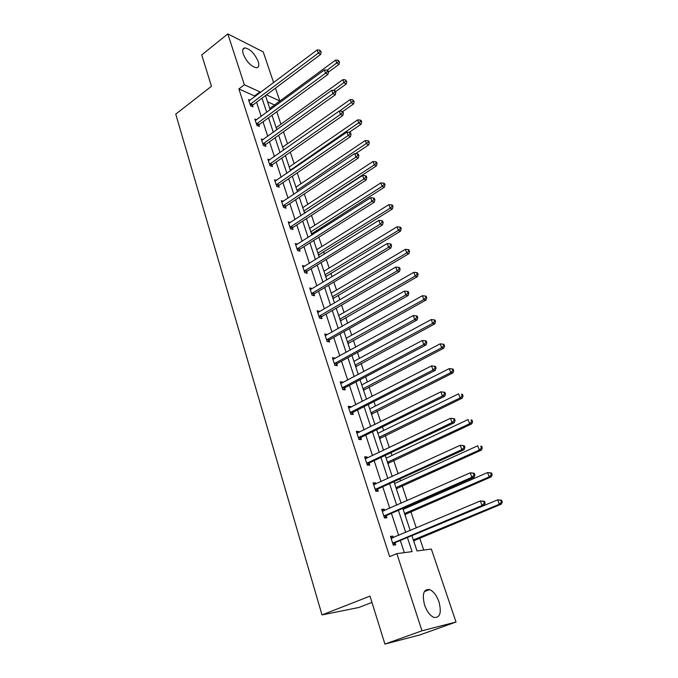 <?xml version="1.0" encoding="UTF-8"?>
<svg xmlns="http://www.w3.org/2000/svg" width="678" height="678" viewBox="0 0 678 678"><rect width="100%" height="100%" fill="white"/><g stroke="black" fill="none" stroke-linecap="round" stroke-linejoin="round"><path stroke-width="1.02" d="M424.572 605.013C421.928 594.055 423.606 588.911 429.623 589.572C433.505 591.309 436.624 595.403 438.98 601.861C441.742 612.87 440.039 618.048 433.869 617.404C429.996 615.607 426.894 611.48 424.572 605.013M243.258 54.104C242.122 50.282 242.673 48.206 244.919 47.875C250.25 49.028 254.674 53.562 258.191 61.478C259.369 65.359 258.81 67.461 256.496 67.783C251.182 66.605 246.767 62.045 243.258 54.104M371.951 602.403L358.823 607.488L322.016 614.921L175.746 114.124L211.468 86.259L201.73 54.943L227.816 33.9L263.234 51.901L273.615 82.623M275.48 88.132L279.828 100.971L266.454 94.861M274.497 105.022L279.828 100.971M423.725 550.061L419.682 538.001M416.309 527.959L410.843 511.653M409.198 506.737L408.851 505.72M407.139 500.601L402.173 485.795M400.512 480.846L399.876 478.931M398.139 473.778L393.664 460.413M391.994 455.438L391.062 452.667M389.325 447.472L385.307 435.505M383.629 430.496L382.426 426.894M380.672 421.674L377.112 411.054M375.426 406.02L373.951 401.613M372.188 396.359L369.061 387.045M367.366 381.977L365.628 376.807M363.857 371.527L361.154 363.459M359.45 358.374L357.467 352.467M355.687 347.161L353.391 340.297M351.679 335.195L349.458 328.567M347.67 323.236L345.763 317.55M344.043 312.414L341.585 305.108M339.797 299.752L338.263 295.193M336.534 290.04L333.864 282.073M332.059 276.7L330.898 273.226M329.161 268.056L326.279 259.454M324.474 254.064L323.66 251.631M321.923 246.445L318.829 237.232M317.016 231.825L316.541 230.41M314.795 225.206L311.507 215.401M309.693 209.977L309.549 209.544M307.795 204.332L304.32 193.95M300.913 183.797L297.252 172.873M294.142 163.61L290.303 152.16M287.489 143.761L283.48 131.795M280.938 124.235L276.768 111.777M411.902 535.603L417.012 550.96L431.344 549.044L456.023 622.031L421.962 630.794L396.867 553.646L412.08 551.612L407.402 537.485M421.962 630.794L384.918 644.1L420.157 634.837L456.023 622.031M381.943 510.153L384.104 509.195L381.68 509.356L384.477 517.958L386.901 517.763L386.274 515.848M384.104 509.195L384.545 510.551M364.959 457.904L367.061 456.896L364.628 456.87L367.315 465.15L369.747 465.142L369.146 463.294M367.061 456.896L367.4 457.938M348.611 407.597L350.653 406.546L348.204 406.359L350.797 414.326L353.238 414.487L352.662 412.707M350.653 406.546L350.899 407.292M332.864 359.137L334.847 358.043L332.389 357.696L334.89 365.374L337.339 365.696L336.78 363.984M334.847 358.043L335 358.518M336.559 363.306L336.712 363.755M399.189 268.895L400.113 269.166L399.562 267.641L398.639 267.369L399.189 268.895L397.13 270.886L319.601 315.956L322.058 316.44L399.435 271.539L397.13 270.886L395.749 267.064L318.329 312.295L319.609 311.287L317.151 310.787L319.558 318.194L322.016 318.668L321.474 317.007M304.888 266.174L302.447 265.547L304.769 272.692L307.227 273.302L306.71 271.7M290.43 222.545L288.26 221.876L290.498 228.774L292.964 229.511L292.455 227.969M276.505 180.399L274.548 179.704L276.717 186.365L279.183 187.23L278.692 185.738M263.081 139.66L261.31 138.956L263.403 145.397L265.861 146.363L265.395 144.923M250.123 100.268L248.504 99.547L250.529 105.776L252.987 106.853L252.53 105.454M404.325 552.655L400.325 540.442M398.672 535.4L391.426 513.331M389.765 508.254L382.706 486.745M381.028 481.626L374.154 460.667M372.459 455.514L365.764 435.09M364.061 429.903L357.526 409.987M355.814 404.766L349.441 385.35M347.721 380.104L341.509 361.162M339.78 355.891L333.72 337.424M331.983 332.127L326.076 314.109M324.33 308.787L318.567 291.218M316.812 285.87L311.185 268.725M309.431 263.369L303.939 246.631M302.176 241.258L296.82 224.926M295.049 219.528L289.82 203.595M288.048 198.188L282.946 182.628M281.167 177.204L276.183 162.017M274.395 156.584L269.53 141.753M267.751 136.312L262.996 121.837M261.208 116.379L256.572 102.242M254.775 96.776L254.513 95.954L238.893 88.945L389.638 556.621L396.867 553.646M256.547 119.803L254.852 119.091L256.911 125.422L259.369 126.439L258.911 125.023M269.734 159.864L267.869 159.161L270.005 165.703L272.463 166.619L271.988 165.152M283.404 201.29L281.345 200.612L283.548 207.383L286.014 208.188L285.514 206.671M297.591 244.173L295.286 243.521L297.566 250.538L300.032 251.216L299.523 249.648M310.261 289.591L312.194 288.531L309.736 287.964L312.092 295.235L314.558 295.778L314.024 294.15M325.203 335.559L327.16 334.449L324.703 334.025L327.152 341.568L329.61 341.966L329.059 340.28M328.83 339.576L328.983 340.051M340.661 383.146L342.678 382.07L340.229 381.799L342.771 389.621L345.221 389.867L344.644 388.121M342.678 382.07L342.873 382.68M344.432 387.469L344.577 387.901M356.704 432.513L358.781 431.488L356.34 431.377L358.976 439.497L361.416 439.573L360.823 437.759M358.781 431.488L359.069 432.378M373.366 483.778L375.502 482.795L373.07 482.863L375.815 491.296L378.239 491.203L377.629 489.313M375.502 482.795L375.892 483.99M390.681 537.044L392.876 536.112L390.46 536.374L393.308 545.146L395.723 544.849L395.088 542.892M392.876 536.112L393.367 537.629M384.918 644.1L370.002 596.123L322.016 614.921M238.893 88.945L244.36 84.767L227.816 33.9M265.471 95.598L270.191 109.777M272.014 115.252L276.844 129.769M278.666 135.236L283.616 150.109M285.43 155.567L290.498 170.797M292.311 176.246L297.506 191.849M299.312 197.281L304.634 213.273M306.439 218.689L311.888 235.08M313.685 240.478L319.279 257.276M321.067 262.649L326.796 279.87M328.584 285.226L334.457 302.88M336.229 308.219L342.254 326.304M344.026 331.627L350.195 350.179M351.958 355.467L358.289 374.493M360.043 379.756L366.535 399.266M368.273 404.503L374.934 424.513M376.671 429.725L383.502 450.251M385.223 455.43L392.231 476.49M393.943 481.634L401.139 503.245M402.834 508.347L410.215 530.527M260.199 92.7L259.928 91.886L244.36 84.767M405.724 532.425L398.401 510.288M396.715 505.186L389.579 483.617M387.875 478.49L380.917 457.464M379.214 452.294L372.425 431.81M370.705 426.606L364.094 406.631M362.366 401.401L355.925 381.926M354.179 376.671L347.899 357.679M346.144 352.399L340.017 333.881M338.263 328.567L332.288 310.507M330.517 305.176L324.686 287.557M322.914 282.201L317.228 265.013M315.448 259.64L309.897 242.868M308.117 237.478L302.702 221.113M300.913 215.706L295.625 199.73M293.828 194.315L288.675 178.721M286.87 173.288L281.836 158.067M280.031 152.626L275.115 137.77M273.31 132.312L268.513 117.803M266.7 112.336L262.013 98.174M274.463 104.921L267.539 101.81M413.792 540.697L414.241 542.62M403.003 508.28L403.342 509.288M405.046 514.407L405.478 516.289M394.155 482.278L394.749 483.465M396.461 488.609L396.876 490.457M385.765 457.065L386.307 458.116M388.028 463.294L388.443 465.1M377.536 432.327L378.027 433.242M379.756 438.446L380.155 440.2M369.451 408.029L369.9 408.817M371.637 414.046L372.019 415.767M361.51 384.172L361.916 384.833M363.45 389.452L363.594 389.875M363.662 390.087L364.035 391.765M353.713 360.738L354.077 361.281M355.611 365.891L355.755 366.332M355.831 366.552L356.196 368.205M346.051 337.72L346.373 338.153M347.907 342.754L348.06 343.212M348.136 343.441L348.492 345.051M340.576 320.728L340.924 322.313M333.152 298.422L333.483 299.964M325.847 276.488L326.177 278.005M318.677 254.936L318.991 256.42M311.626 233.757L312.033 234.986M254.513 95.954L259.928 91.886M250.589 103.793L253.047 104.87L320.66 54.41L318.304 53.121L250.072 104.378M320.219 51.392L321.16 51.909L319.762 50.121L320.219 51.392L318.304 53.121L317.151 49.943L248.953 100.946M253.047 104.87L251.885 106.37M320.66 54.41L321.16 51.909M319.762 50.121L317.151 49.943M328.389 72.156L339.017 64.385L336.771 63.164L335.618 60.045L269.768 108.497M327.16 70.207L338.627 61.469L339.525 61.961L338.169 60.223L338.627 61.469M335.618 60.045L338.169 60.223M339.525 61.961L339.017 64.385M256.97 123.413L259.428 124.438L327.923 74.419L325.567 73.19L256.445 123.998M327.499 71.436L328.44 71.927L327.966 70.631L327.025 70.139L327.499 71.436L325.567 73.19L324.398 69.944L255.309 120.506M259.428 124.438L258.233 125.972M327.923 74.419L328.44 71.927M327.025 70.139L324.398 69.944M263.462 143.363L265.92 144.338L335.313 94.776L332.957 93.606L262.928 143.948M334.898 91.827L335.839 92.301L335.364 90.979L334.424 90.505L334.898 91.827L332.957 93.606L331.762 90.31L261.776 140.388M265.92 144.338L264.691 145.897M335.313 94.776L335.839 92.301M334.424 90.505L331.762 90.31M335.593 91.615L346.246 83.987L344.009 82.818L342.839 79.648L276.149 127.684M333.406 90.428L345.882 81.106L346.78 81.572L345.416 79.835L345.882 81.106M342.839 79.648L345.416 79.835M346.78 81.572L346.246 83.987M342.678 111.59L353.611 103.929L351.374 102.81L350.187 99.581L282.641 147.177M339.627 111.056L353.263 101.073L354.153 101.522L352.789 99.785L353.263 101.073M350.187 99.581L352.789 99.785M354.153 101.522L353.611 103.929M270.056 163.652L272.522 164.576L342.831 115.506L340.475 114.379L269.522 164.237M342.441 112.582L343.373 113.031L342.89 111.692L341.949 111.243L342.441 112.582L340.475 114.379L339.263 111.031L268.344 160.618M272.522 164.576L271.251 166.169M342.831 115.506L343.373 113.031M341.949 111.243L339.263 111.031M349.263 132.312L361.103 124.21L358.865 123.15L357.653 119.862L289.235 167M290.303 170.203L360.772 121.387L361.662 121.811L361.179 120.506L360.281 120.074L360.772 121.387M357.653 119.862L360.281 120.074M361.662 121.811L361.103 124.21M276.768 184.289L279.234 185.153L350.484 136.6L348.136 135.532L276.234 184.874M350.111 133.71L351.043 134.134L350.551 132.769L349.611 132.346L350.111 133.71L348.136 135.532L346.899 132.117L275.031 181.196M279.234 185.153L277.921 186.789M350.484 136.6L351.043 134.134M349.611 132.346L346.899 132.117M355.535 153.669L368.722 144.846L366.493 143.838L365.256 140.499L295.939 187.145M297.023 190.408L368.408 142.058L369.298 142.465L368.807 141.126L367.917 140.719L368.408 142.058M365.256 140.499L367.917 140.719M369.298 142.465L368.722 144.846M283.599 205.281L286.065 206.095L358.272 158.076L355.933 157.076L283.057 205.866M357.916 155.22L358.857 155.626L358.348 154.237L357.416 153.83L357.916 155.22L355.933 157.076L354.67 153.592L281.836 202.12M286.065 206.095L284.701 207.765M358.272 158.076L358.857 155.626M357.416 153.83L354.67 153.592M304.575 213.087L376.468 165.847L374.248 164.898L372.993 161.5L302.761 207.638M303.863 210.951L374.248 164.898L376.18 163.093L377.07 163.474L376.561 162.118L375.68 161.737L376.18 163.093M372.993 161.5L375.68 161.737M377.07 163.474L376.468 165.847M290.548 226.647L293.015 227.393L366.205 179.941L363.866 179L289.998 227.232M365.874 177.127L366.806 177.5L366.289 176.085L365.357 175.712L365.874 177.127L363.866 179L362.586 175.458L288.76 223.418M293.015 227.393L291.599 229.105M366.205 179.941L366.806 177.5M365.357 175.712L362.586 175.458M311.507 233.91L384.367 187.221L382.146 186.331L380.866 182.874L309.693 228.478M310.821 231.851L382.146 186.331L384.087 184.501L384.977 184.865L384.468 183.475L383.579 183.119L384.087 184.501M380.866 182.874L383.579 183.119M384.977 184.865L384.367 187.221M297.625 248.385L300.083 249.072L374.281 202.205L371.951 201.332L297.057 248.962M373.976 199.434L374.9 199.781L374.383 198.34L373.451 197.993L373.976 199.434L371.951 201.332L370.646 197.73L295.794 245.089M300.083 249.072L298.617 250.826M374.281 202.205L374.9 199.781M373.451 197.993L370.646 197.73M318.558 255.097L392.393 208.977L390.181 208.154L388.884 204.629L316.753 249.674M317.889 253.106L390.181 208.154L392.138 206.298L393.028 206.629L392.503 205.222L391.621 204.892L392.138 206.298M388.884 204.629L391.621 204.892M393.028 206.629L392.393 208.977M304.82 270.514L307.278 271.124L382.511 224.893L380.189 224.087L304.244 271.09M382.223 222.155L383.155 222.477L382.621 221.011L381.689 220.689L382.223 222.155L380.189 224.087L378.858 220.409L302.964 267.14M307.278 271.124L305.753 272.929M382.511 224.893L383.155 222.477M381.689 220.689L378.858 220.409M325.728 276.649L400.571 231.13L398.367 230.367L397.045 226.783L323.923 271.242M325.084 274.734L398.367 230.367L400.342 228.486L401.223 228.791L400.69 227.359L399.808 227.054L400.342 228.486M397.045 226.783L399.808 227.054M401.223 228.791L400.571 231.13M312.143 293.032L314.6 293.582L390.901 247.995L388.579 247.267L311.566 293.608M390.63 245.309L391.553 245.606L391.011 244.105L390.087 243.809L390.63 245.309L388.579 247.267L387.223 243.521L310.465 289.565M314.6 293.582L313.016 295.439M390.901 247.995L391.553 245.606M390.087 243.809L387.223 243.521M333.025 298.574L408.902 253.682L406.698 252.987L405.359 249.334L331.228 293.184M332.406 296.735L406.698 252.987L408.69 251.08L409.571 251.36L409.029 249.902L408.148 249.623L408.69 251.08M405.359 249.334L408.148 249.623M409.571 251.36L408.902 253.682M319.601 315.956L319.016 316.533M322.058 316.44L320.397 318.355M399.435 271.539L400.113 269.166M398.639 267.369L395.749 267.064M340.449 320.889L417.377 276.649L415.19 276.031L413.817 272.31L338.661 315.507M339.864 319.126L415.19 276.031L417.19 274.098L418.072 274.344L417.521 272.861L416.639 272.607L417.19 274.098M413.817 272.31L416.639 272.607M418.072 274.344L417.377 276.649M326.762 339.678L329.211 340.085L329.644 339.72L327.186 339.314L329.644 339.72L408.148 295.532L405.842 294.955L326.601 339.873M407.919 292.938L408.842 293.176L408.275 291.625L407.359 291.387L407.919 292.938L405.842 294.955L404.435 291.065L325.245 335.712M329.211 340.085L327.915 341.687M408.148 295.532L408.842 293.176M407.359 291.387L404.435 291.065M348.009 343.593L426.013 300.049L423.835 299.498L422.436 295.71L346.221 338.237M348.712 342.89L347.712 342.721L348.712 342.89M347.45 341.915L423.835 299.498L425.852 297.54L426.725 297.761L426.165 296.244L425.292 296.023L425.852 297.54M422.436 295.71L425.292 296.023M426.725 297.761L426.013 300.049M334.932 363.086L337.381 363.416L417.021 319.991L414.724 319.491L334.33 363.645M416.817 317.448L417.741 317.651L417.165 316.067L416.241 315.863L416.817 317.448L414.724 319.491L413.283 315.524L332.949 359.408M337.381 363.416L335.568 365.459M417.021 319.991L417.741 317.651M416.241 315.863L413.283 315.524M355.696 366.713L434.818 323.881L432.64 323.406L431.225 319.55L353.916 361.366M355.162 365.111L432.64 323.406L434.674 321.423L435.547 321.609L434.979 320.067L434.106 319.872L434.674 321.423M431.225 319.55L434.106 319.872M435.547 321.609L434.818 323.881M342.805 387.299L345.255 387.553L426.064 344.924L423.775 344.509L342.195 387.867M425.894 342.432L426.801 342.602L426.216 340.983L425.309 340.814L425.894 342.432L423.775 344.509L422.318 340.466L340.797 383.545M345.255 387.553L343.348 389.681M426.064 344.924L426.801 342.602M425.309 340.814L422.318 340.466M363.527 390.24L443.785 348.17L441.624 347.772L440.175 343.839L361.755 384.918M363.027 388.731L441.624 347.772L443.666 345.755L444.531 345.916L443.954 344.348L443.09 344.178L443.666 345.755M440.175 343.839L443.09 344.178M444.531 345.916L443.785 348.17M350.831 411.978L353.28 412.148L435.284 370.349L433.013 370.019L350.212 412.538M435.14 367.908L436.047 368.044L435.454 366.4L434.547 366.264L435.14 367.908L433.013 370.019L431.522 365.891L348.789 408.131M353.28 412.148L351.272 414.351M435.284 370.349L436.047 368.044M434.547 366.264L431.522 365.891M371.502 414.199L452.921 372.917L450.768 372.603L449.294 368.595L369.739 408.893M371.027 412.783L450.768 372.603L452.836 370.561L453.692 370.688L453.099 369.086L452.243 368.951L452.836 370.561M449.294 368.595L452.243 368.951M453.692 370.688L452.921 372.917M359.009 437.115L361.45 437.208L444.692 396.274L442.429 396.028L358.382 437.674M444.582 393.893L442.429 396.028L440.903 391.825L444.87 392.316L443.963 392.215L444.582 393.893L445.48 393.994L444.87 392.316M356.925 433.191L440.903 391.825L443.963 392.215M361.45 437.208L359.332 439.505M444.692 396.274L445.48 393.994M379.621 438.598L462.235 398.147L460.091 397.918L458.591 393.833L377.866 433.318M379.18 437.276L460.091 397.918L462.176 395.842L463.032 395.935L462.43 394.299L461.574 394.206L462.176 395.842M461.574 394.206L462.43 394.299M463.032 395.935L462.235 398.147M367.349 462.743L369.781 462.743L454.285 422.725L452.031 422.572L366.713 463.294M454.201 420.402L452.031 422.572L450.48 418.284L454.48 418.75L453.582 418.69L454.201 420.402L455.099 420.462L454.48 418.75M365.62 458.709L450.48 418.284L453.582 418.69M369.781 462.743L367.527 465.15M454.285 422.725L455.099 420.462M387.892 463.455L471.727 423.869L469.6 423.725L468.066 419.555L386.146 458.192M387.485 462.226L469.6 423.725L471.702 421.614L472.549 421.674L471.93 420.013L471.083 419.953L471.702 421.614M471.083 419.953L471.93 420.013M472.549 421.674L471.727 423.869M375.841 488.855L378.273 488.77L464.074 449.7L461.837 449.65L375.197 489.406M464.023 447.446L461.837 449.65L460.252 445.276L464.277 445.726L463.388 445.7L464.023 447.446L464.913 447.472L464.277 445.726M373.68 484.745L460.252 445.276L463.388 445.7M378.273 488.77L375.875 491.296M373.637 484.6L374.502 484.626M464.074 449.7L464.913 447.472M396.316 488.77L481.414 450.09L479.295 450.048L477.727 445.793L394.579 483.541M395.944 487.643L479.295 450.048L481.414 447.904L482.253 447.929L481.626 446.226L480.787 446.2L481.414 447.904M480.787 446.2L481.626 446.226M482.253 447.929L481.414 450.09M384.502 515.483L386.926 515.297L474.066 477.236L471.837 477.287L383.85 516.026M474.041 475.049L471.837 477.287L470.227 472.82L474.286 473.252L473.397 473.261L474.041 475.049L474.931 475.032L474.286 473.252M382.307 511.28L470.227 472.82L473.397 473.261M386.926 515.297L384.443 517.865M382.214 510.992L383.409 511.051M474.066 477.236L474.931 475.032M404.902 514.568L491.287 476.837L489.185 476.888L487.592 472.549L403.173 509.364M404.563 513.551L489.185 476.888L491.321 474.71L492.16 474.693L491.516 472.964L490.677 472.981L491.321 474.71M490.677 472.981L487.592 472.549L491.516 472.964M492.16 474.693L491.287 476.837M393.333 542.637L395.749 542.358L484.262 505.339L482.05 505.5L392.672 543.18M484.27 503.22L482.05 505.5L480.405 500.94L484.49 501.347L483.609 501.398L484.27 503.22L485.151 503.161L484.49 501.347M391.096 538.332L480.405 500.94L483.609 501.398M395.749 542.358L393.232 544.909M390.96 537.9L392.503 538.001M484.262 505.339L485.151 503.161M413.648 540.849L501.356 504.127L499.279 504.271L497.644 499.847L411.927 535.679M413.351 539.951L499.279 504.271L501.423 502.059L502.254 502.008L501.601 500.237L500.771 500.296L501.423 502.059M500.771 500.296L497.644 499.847L501.601 500.237M502.254 502.008L501.356 504.127M250.207 104.192L252.665 105.26M256.589 123.803L259.047 124.828M263.072 143.753L265.53 144.728M269.666 164.042L272.132 164.966M276.37 184.679L278.836 185.543M283.201 205.671L285.658 206.476M304.837 212.739L304.414 212.595M305.236 212.358L304.219 212.028M290.142 227.037L292.608 227.774M311.77 233.563L311.346 233.435M312.177 233.19L311.16 232.885M297.21 248.767L299.668 249.453M318.821 254.75L318.397 254.631M319.228 254.377L318.219 254.097M304.397 270.895L306.863 271.505M325.999 276.302L325.576 276.2M326.415 275.929L325.406 275.683M311.719 293.413L314.177 293.964M333.72 297.862L332.712 297.634M319.169 316.338L321.626 316.812M340.729 320.541L340.305 320.465M341.153 320.177L340.144 319.982M348.289 343.254L347.865 343.178M334.491 363.459L336.941 363.789M355.984 366.366L355.56 366.306M356.416 366.001L355.416 365.866M342.356 387.672L344.805 387.926M363.823 389.901L363.4 389.85M364.264 389.536L363.264 389.435M350.382 412.343L352.823 412.512M371.798 413.86L371.375 413.826M372.247 413.504L371.247 413.427M358.552 437.48L360.993 437.573M380.375 437.903L379.375 437.869M366.883 463.099L369.315 463.099M388.655 462.76L387.663 462.76M375.366 489.211L377.799 489.126M397.088 488.084L396.105 488.118M384.019 515.839L386.443 515.653M405.69 513.882L404.698 513.958M391.342 538.349L391.774 538.298M392.85 542.985L395.257 542.705M414.444 540.171L413.461 540.29M429.623 589.572L424.352 591.589M244.919 47.875L242.86 49.502M334.856 363.128L337.305 363.459M356.348 366.044L355.433 365.925M342.67 387.384L345.119 387.638M364.128 389.621L363.289 389.536M350.628 412.105L353.077 412.275M372.044 413.622L371.29 413.572M358.747 437.293L361.188 437.378M380.112 438.073L379.434 438.047M367.018 462.955L369.451 462.964M388.333 462.972L387.731 462.972M375.451 489.126L377.883 489.033M396.706 488.338L396.181 488.355M384.062 515.797L386.477 515.611M405.249 514.187L404.791 514.221"/></g></svg>
